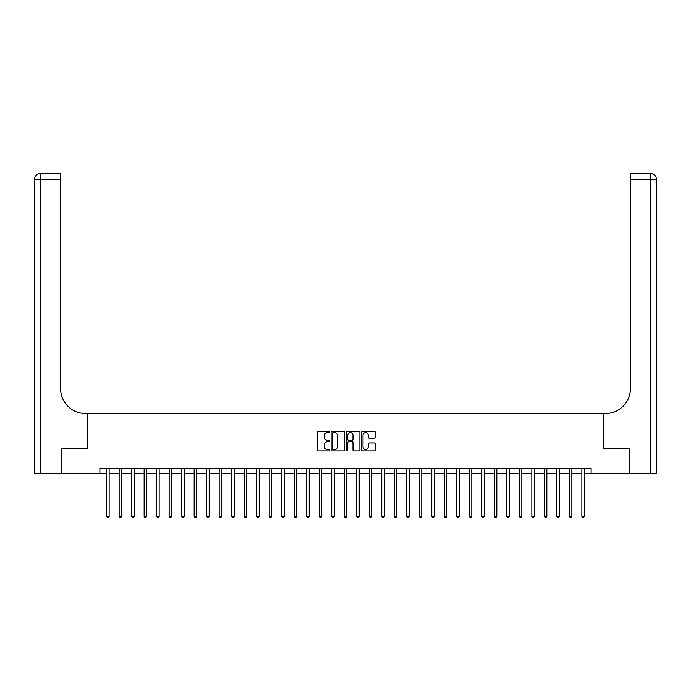 <?xml version="1.0" encoding="UTF-8"?>
<svg xmlns="http://www.w3.org/2000/svg" width="691" height="691" viewBox="0 0 691 691"><rect width="100%" height="100%" fill="white"/><g stroke="black" fill="none" stroke-linecap="round" stroke-linejoin="round"><path stroke-width="1.04" d="M329.495 431.91A0.691 0.691 0 0 0 328.804 431.227L318.37 431.227A0.985 0.985 0 0 0 317.385 432.212L317.385 449.884A0.985 0.985 0 0 0 318.37 450.869L328.804 450.869A0.691 0.691 0 0 0 329.495 450.178A0.691 0.691 0 0 0 328.804 449.495L327.456 449.495A3.144 3.144 0 0 1 324.312 446.351L324.312 444.874A3.144 3.144 0 0 1 327.456 441.73L328.804 441.73A0.691 0.691 0 0 0 329.495 441.048A0.691 0.691 0 0 0 328.804 440.357L327.456 440.357A3.144 3.144 0 0 1 324.312 437.213L324.312 435.745A3.144 3.144 0 0 1 327.456 432.601L328.804 432.601A0.691 0.691 0 0 0 329.495 431.91M374.202 438.146A0.985 0.985 0 0 0 375.178 437.17L375.178 432.212A0.985 0.985 0 0 0 374.202 431.227L362.611 431.227A0.985 0.985 0 0 0 361.626 432.212L361.626 449.884A0.985 0.985 0 0 0 362.611 450.869L374.202 450.869A0.985 0.985 0 0 0 375.178 449.884L375.178 443.89A0.985 0.985 0 0 0 374.202 442.914L369.244 442.914A0.985 0.985 0 0 0 368.26 443.89L368.26 446.861A2.626 2.626 0 0 1 365.634 449.495A2.626 2.626 0 0 1 363.008 446.861L363.008 435.226A2.626 2.626 0 0 1 365.634 432.601A2.626 2.626 0 0 1 368.26 435.226L368.26 437.17A0.985 0.985 0 0 0 369.244 438.146L374.202 438.146M99.884 473.56L61.11 473.56L61.11 448.554L87.377 448.554L87.377 413.529L603.623 413.529L603.623 448.554L603.623 413.529L605.428 413.529A25.014 25.014 0 0 0 630.434 388.523L630.434 173.415L650.447 173.415A6.003 6.003 0 0 1 656.45 179.418L656.45 473.56L629.942 473.56L629.942 448.554L603.623 448.554L629.89 448.554L629.89 473.56L591.116 473.56L591.116 468.558L99.884 468.558L99.884 473.56L106.639 473.56M344.645 432.212A0.985 0.985 0 0 0 343.66 431.227L332.069 431.227A0.985 0.985 0 0 0 331.093 432.212L331.093 449.884A0.985 0.985 0 0 0 332.069 450.869L343.66 450.869A0.985 0.985 0 0 0 344.645 449.884L344.645 432.212M347.34 431.227L358.931 431.227A0.985 0.985 0 0 1 359.907 432.212L359.907 449.884A0.985 0.985 0 0 1 358.931 450.869L353.973 450.869A0.985 0.985 0 0 1 352.989 449.884L352.989 442.715A0.985 0.985 0 0 0 352.004 441.73L348.713 441.73A0.985 0.985 0 0 0 347.737 442.715L347.737 450.178A0.691 0.691 0 0 1 347.046 450.869A0.691 0.691 0 0 1 346.355 450.178L346.355 432.212A0.985 0.985 0 0 1 347.34 431.227M109.135 473.56L119.137 473.56M121.642 473.56L131.644 473.56M134.149 473.56L144.151 473.56M146.656 473.56L156.658 473.56M159.163 473.56L169.165 473.56M171.67 473.56L181.673 473.56M184.169 473.56L194.18 473.56M196.676 473.56L206.687 473.56M209.183 473.56L219.185 473.56M221.69 473.56L231.692 473.56M234.197 473.56L244.199 473.56M246.704 473.56L256.707 473.56M259.211 473.56L269.214 473.56M271.718 473.56L281.721 473.56M284.217 473.56L294.228 473.56M296.724 473.56L306.735 473.56M309.231 473.56L319.233 473.56M321.738 473.56L331.74 473.56M334.245 473.56L344.248 473.56M346.752 473.56L356.755 473.56M359.26 473.56L369.262 473.56M371.767 473.56L381.769 473.56M384.265 473.56L394.276 473.56M396.772 473.56L406.783 473.56M409.279 473.56L419.282 473.56M421.786 473.56L431.789 473.56M434.293 473.56L444.296 473.56M446.801 473.56L456.803 473.56M459.308 473.56L469.31 473.56M471.815 473.56L481.817 473.56M484.313 473.56L494.324 473.56M496.82 473.56L506.831 473.56M509.327 473.56L519.33 473.56M521.835 473.56L531.837 473.56M534.342 473.56L544.344 473.56M546.849 473.56L556.851 473.56M559.356 473.56L569.358 473.56M571.863 473.56L581.865 473.56M584.361 473.56L591.116 473.56M333.148 432.601A0.691 0.691 0 0 0 332.466 433.292L332.466 448.805A0.691 0.691 0 0 0 333.148 449.495L334.574 449.495A3.144 3.144 0 0 0 337.718 446.351L337.718 435.745A3.144 3.144 0 0 0 334.574 432.601L333.148 432.601M352.989 435.278A2.626 2.626 0 0 0 350.363 432.652A2.626 2.626 0 0 0 347.737 435.278L347.737 439.372A0.985 0.985 0 0 0 348.713 440.357L352.004 440.357A0.985 0.985 0 0 0 352.989 439.372L352.989 435.278M109.256 468.558L109.213 468.688A1.002 1.002 0 0 0 109.135 469.059L109.135 516.281L106.639 516.281L106.639 469.059A1.002 1.002 0 0 0 106.561 468.688L106.509 468.558M109.135 516.281L108.383 517.585L107.381 517.585L106.639 516.281M121.763 468.558L121.711 468.688A1.002 1.002 86.6 0 0 121.642 469.059L121.642 516.281L119.137 516.281L119.137 469.059A1.002 1.002 86.6 0 0 119.068 468.688L119.016 468.558M121.642 516.281L120.89 517.585L119.889 517.585L119.137 516.281M134.27 468.558L134.218 468.688A1.002 1.002 86.6 0 0 134.149 469.059L134.149 516.281L131.644 516.281L131.644 469.059A1.002 1.002 86.6 0 0 131.575 468.688L131.523 468.558M134.149 516.281L133.398 517.585L132.396 517.585L131.644 516.281M146.777 468.558L146.725 468.688A1.002 1.002 86.6 0 0 146.656 469.059L146.656 516.281L144.151 516.281L144.151 469.059A1.002 1.002 86.6 0 0 144.082 468.688L144.03 468.558M146.656 516.281L145.905 517.585L144.903 517.585L144.151 516.281M159.284 468.558L159.232 468.688A1.002 1.002 86.6 0 0 159.163 469.059L159.163 516.281L156.658 516.281L156.658 469.059A1.002 1.002 86.6 0 0 156.589 468.688L156.537 468.558M159.163 516.281L158.412 517.585L157.41 517.585L156.658 516.281M61.058 448.554L87.377 448.554L87.377 413.529L85.572 413.529A25.014 25.014 0 0 1 60.566 388.523L60.566 179.418L40.553 179.418L40.553 473.56L61.058 473.56L61.058 448.554M40.553 473.56L34.55 473.56L34.55 179.418A6.003 6.003 0 0 1 40.553 173.415L60.566 173.415L60.566 179.418M60.566 173.415L40.553 173.415A6.003 6.003 0 0 0 34.55 179.418L40.553 179.418L40.553 173.415M85.572 413.529A25.014 25.014 0 0 1 60.566 388.523M630.434 173.415L650.447 173.415L648.944 173.415L650.447 173.415L650.447 179.418L630.434 179.418M605.428 413.529A25.014 25.014 0 0 0 630.434 388.523M171.791 468.558L171.739 468.688A1.002 1.002 86.6 0 0 171.67 469.059L171.67 516.281L169.165 516.281L169.165 469.059A1.002 1.002 86.6 0 0 169.096 468.688L169.045 468.558M171.67 516.281L170.919 517.585L169.917 517.585L169.165 516.281M184.298 468.558L184.247 468.688A1.002 1.002 86.6 0 0 184.169 469.059L184.169 516.281L181.673 516.281L181.673 469.059A1.002 1.002 86.6 0 0 181.595 468.688L181.552 468.558M184.169 516.281L183.426 517.585L182.424 517.585L181.673 516.281M196.805 468.558L196.754 468.688A1.002 1.002 86.6 0 0 196.676 469.059L196.676 516.281L194.18 516.281L194.18 469.059A1.002 1.002 86.6 0 0 194.102 468.688L194.05 468.558M196.676 516.281L195.924 517.585L194.931 517.585L194.18 516.281M209.304 468.558L209.261 468.688A1.002 1.002 86.6 0 0 209.183 469.059L209.183 516.281L206.687 516.281L206.687 469.059A1.002 1.002 86.6 0 0 206.609 468.688L206.557 468.558M209.183 516.281L208.432 517.585L207.43 517.585L206.687 516.281M221.811 468.558L221.759 468.688A1.002 1.002 86.6 0 0 221.69 469.059L221.69 516.281L219.185 516.281L219.185 469.059A1.002 1.002 86.6 0 0 219.116 468.688L219.064 468.558M221.69 516.281L220.939 517.585L219.937 517.585L219.185 516.281M234.318 468.558L234.266 468.688A1.002 1.002 86.6 0 0 234.197 469.059L234.197 516.281L231.692 516.281L231.692 469.059A1.002 1.002 86.6 0 0 231.623 468.688L231.571 468.558M234.197 516.281L233.446 517.585L232.444 517.585L231.692 516.281M246.825 468.558L246.773 468.688A1.002 1.002 86.6 0 0 246.704 469.059L246.704 516.281L244.199 516.281L244.199 469.059A1.002 1.002 86.6 0 0 244.13 468.688L244.078 468.558M246.704 516.281L245.953 517.585L244.951 517.585L244.199 516.281M259.332 468.558L259.28 468.688A1.002 1.002 86.6 0 0 259.211 469.059L259.211 516.281L256.707 516.281L256.707 469.059A1.002 1.002 86.6 0 0 256.637 468.688L256.586 468.558M259.211 516.281L258.46 517.585L257.458 517.585L256.707 516.281M271.839 468.558L271.788 468.688A1.002 1.002 86.6 0 0 271.718 469.059L271.718 516.281L269.214 516.281L269.214 469.059A1.002 1.002 86.6 0 0 269.145 468.688L269.093 468.558M271.718 516.281L270.967 517.585L269.965 517.585L269.214 516.281M284.346 468.558L284.295 468.688A1.002 1.002 86.6 0 0 284.217 469.059L284.217 516.281L281.721 516.281L281.721 469.059A1.002 1.002 86.6 0 0 281.643 468.688L281.6 468.558M284.217 516.281L283.474 517.585L282.472 517.585L281.721 516.281M296.854 468.558L296.802 468.688A1.002 1.002 86.6 0 0 296.724 469.059L296.724 516.281L294.228 516.281L294.228 469.059A1.002 1.002 86.6 0 0 294.15 468.688L294.098 468.558M296.724 516.281L295.973 517.585L294.979 517.585L294.228 516.281M309.352 468.558L309.309 468.688A1.002 1.002 86.6 0 0 309.231 469.059L309.231 516.281L306.735 516.281L306.735 469.059A1.002 1.002 86.6 0 0 306.657 468.688L306.605 468.558M309.231 516.281L308.48 517.585L307.478 517.585L306.735 516.281M321.859 468.558L321.807 468.688A1.002 1.002 86.6 0 0 321.738 469.059L321.738 516.281L319.233 516.281L319.233 469.059A1.002 1.002 86.6 0 0 319.164 468.688L319.112 468.558M321.738 516.281L320.987 517.585L319.985 517.585L319.233 516.281M334.366 468.558L334.314 468.688A1.002 1.002 86.6 0 0 334.245 469.059L334.245 516.281L331.74 516.281L331.74 469.059A1.002 1.002 86.6 0 0 331.671 468.688L331.62 468.558M334.245 516.281L333.494 517.585L332.492 517.585L331.74 516.281M346.873 468.558L346.822 468.688A1.002 1.002 86.6 0 0 346.752 469.059L346.752 516.281L344.248 516.281L344.248 469.059A1.002 1.002 86.6 0 0 344.178 468.688L344.127 468.558M346.752 516.281L346.001 517.585L344.999 517.585L344.248 516.281M359.38 468.558L359.329 468.688A1.002 1.002 86.6 0 0 359.26 469.059L359.26 516.281L356.755 516.281L356.755 469.059A1.002 1.002 86.6 0 0 356.686 468.688L356.634 468.558M359.26 516.281L358.508 517.585L357.506 517.585L356.755 516.281M371.888 468.558L371.836 468.688A1.002 1.002 86.6 0 0 371.767 469.059L371.767 516.281L369.262 516.281L369.262 469.059A1.002 1.002 86.6 0 0 369.193 468.688L369.141 468.558M371.767 516.281L371.015 517.585L370.013 517.585L369.262 516.281M384.395 468.558L384.343 468.688A1.002 1.002 86.6 0 0 384.265 469.059L384.265 516.281L381.769 516.281L381.769 469.059A1.002 1.002 86.6 0 0 381.691 468.688L381.648 468.558M384.265 516.281L383.522 517.585L382.52 517.585L381.769 516.281M396.902 468.558L396.85 468.688A1.002 1.002 86.6 0 0 396.772 469.059L396.772 516.281L394.276 516.281L394.276 469.059A1.002 1.002 86.6 0 0 394.198 468.688L394.146 468.558M396.772 516.281L396.021 517.585L395.027 517.585L394.276 516.281M409.4 468.558L409.357 468.688A1.002 1.002 86.6 0 0 409.279 469.059L409.279 516.281L406.783 516.281L406.783 469.059A1.002 1.002 86.6 0 0 406.705 468.688L406.654 468.558M409.279 516.281L408.528 517.585L407.526 517.585L406.783 516.281M421.907 468.558L421.856 468.688A1.002 1.002 86.6 0 0 421.786 469.059L421.786 516.281L419.282 516.281L419.282 469.059A1.002 1.002 86.6 0 0 419.212 468.688L419.161 468.558M421.786 516.281L421.035 517.585L420.033 517.585L419.282 516.281M434.414 468.558L434.363 468.688A1.002 1.002 86.6 0 0 434.293 469.059L434.293 516.281L431.789 516.281L431.789 469.059A1.002 1.002 86.6 0 0 431.72 468.688L431.668 468.558M434.293 516.281L433.542 517.585L432.54 517.585L431.789 516.281M446.922 468.558L446.87 468.688A1.002 1.002 86.6 0 0 446.801 469.059L446.801 516.281L444.296 516.281L444.296 469.059A1.002 1.002 86.6 0 0 444.227 468.688L444.175 468.558M446.801 516.281L446.049 517.585L445.047 517.585L444.296 516.281M459.429 468.558L459.377 468.688A1.002 1.002 86.6 0 0 459.308 469.059L459.308 516.281L456.803 516.281L456.803 469.059A1.002 1.002 86.6 0 0 456.734 468.688L456.682 468.558M459.308 516.281L458.556 517.585L457.554 517.585L456.803 516.281M471.936 468.558L471.884 468.688A1.002 1.002 86.6 0 0 471.815 469.059L471.815 516.281L469.31 516.281L469.31 469.059A1.002 1.002 86.6 0 0 469.241 468.688L469.189 468.558M471.815 516.281L471.063 517.585L470.061 517.585L469.31 516.281M484.443 468.558L484.391 468.688A1.002 1.002 86.6 0 0 484.313 469.059L484.313 516.281L481.817 516.281L481.817 469.059A1.002 1.002 86.6 0 0 481.739 468.688L481.696 468.558M484.313 516.281L483.57 517.585L482.568 517.585L481.817 516.281M496.95 468.558L496.898 468.688A1.002 1.002 86.6 0 0 496.82 469.059L496.82 516.281L494.324 516.281L494.324 469.059A1.002 1.002 86.6 0 0 494.246 468.688L494.195 468.558M496.82 516.281L496.069 517.585L495.076 517.585L494.324 516.281M509.448 468.558L509.405 468.688A1.002 1.002 86.6 0 0 509.327 469.059L509.327 516.281L506.831 516.281L506.831 469.059A1.002 1.002 86.6 0 0 506.753 468.688L506.702 468.558M509.327 516.281L508.576 517.585L507.574 517.585L506.831 516.281M521.955 468.558L521.904 468.688A1.002 1.002 86.6 0 0 521.835 469.059L521.835 516.281L519.33 516.281L519.33 469.059A1.002 1.002 86.6 0 0 519.261 468.688L519.209 468.558M521.835 516.281L521.083 517.585L520.081 517.585L519.33 516.281M534.463 468.558L534.411 468.688A1.002 1.002 86.6 0 0 534.342 469.059L534.342 516.281L531.837 516.281L531.837 469.059A1.002 1.002 86.6 0 0 531.768 468.688L531.716 468.558M534.342 516.281L533.59 517.585L532.588 517.585L531.837 516.281M546.97 468.558L546.918 468.688A1.002 1.002 86.6 0 0 546.849 469.059L546.849 516.281L544.344 516.281L544.344 469.059A1.002 1.002 86.6 0 0 544.275 468.688L544.223 468.558M546.849 516.281L546.097 517.585L545.095 517.585L544.344 516.281M559.477 468.558L559.425 468.688A1.002 1.002 86.6 0 0 559.356 469.059L559.356 516.281L556.851 516.281L556.851 469.059A1.002 1.002 86.6 0 0 556.782 468.688L556.73 468.558M559.356 516.281L558.604 517.585L557.602 517.585L556.851 516.281M571.984 468.558L571.932 468.688A1.002 1.002 86.6 0 0 571.863 469.059L571.863 516.281L569.358 516.281L569.358 469.059A1.002 1.002 86.6 0 0 569.289 468.688L569.237 468.558M571.863 516.281L571.112 517.585L570.11 517.585L569.358 516.281M584.491 468.558L584.439 468.688A1.002 1.002 86.6 0 0 584.361 469.059L584.361 516.281L581.865 516.281L581.865 469.059A1.002 1.002 86.6 0 0 581.787 468.688L581.744 468.558M584.361 516.281L583.619 517.585L582.617 517.585L581.865 516.281M650.447 473.56L650.447 179.418L656.45 179.418"/></g></svg>
